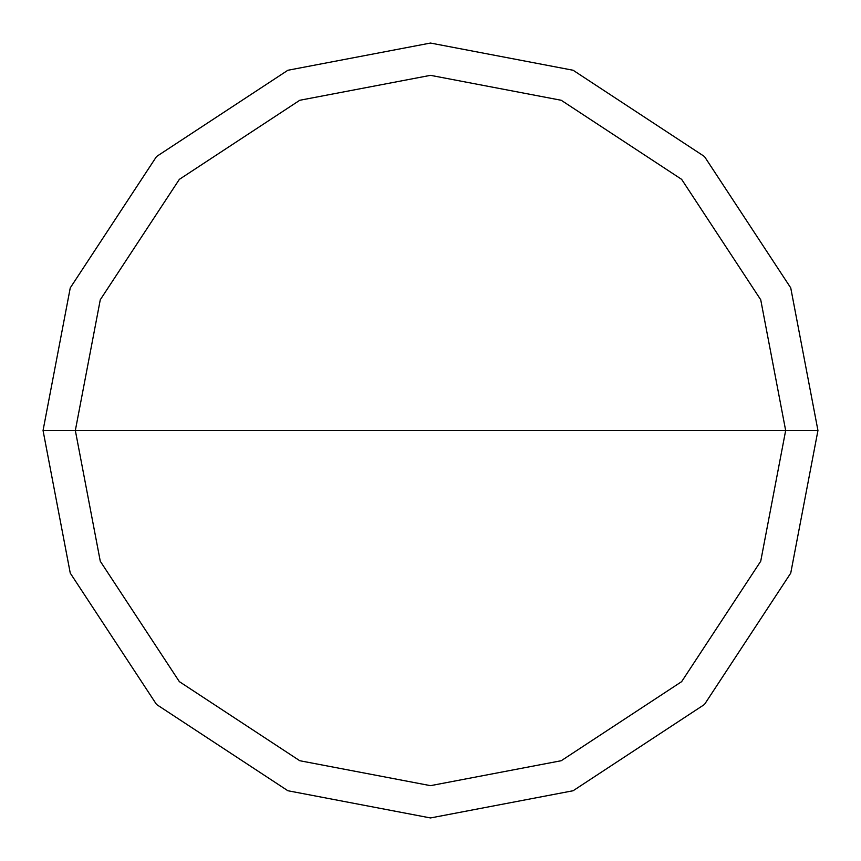 <?xml version="1.0" encoding="UTF-8"?>
<svg xmlns="http://www.w3.org/2000/svg" width="861" height="861" viewBox="0 0 861 861"><rect width="100%" height="100%" fill="white"/><g stroke="black" fill="none" stroke-linecap="round" stroke-linejoin="round"><path stroke-width="1.29" d="M785.662 430.5L760.726 561.232L681.643 681.643L561.232 760.726L430.5 785.662L299.768 760.726L179.357 681.643L100.274 561.232L75.337 430.5L785.662 430.5L760.726 299.768L681.643 179.357L561.232 100.274L430.5 75.337L299.768 100.274L179.357 179.357L100.274 299.768L75.337 430.5L43.05 430.5L70.258 287.886L156.53 156.53L287.886 70.258L430.5 43.05L573.114 70.258L704.47 156.53L790.742 287.886L817.95 430.5L790.742 287.886L704.47 156.53L573.114 70.258L430.5 43.05L287.886 70.258L156.53 156.53L70.258 287.886L43.05 430.5L70.258 573.114L156.53 704.47L287.886 790.742L430.5 817.95L573.114 790.742L704.47 704.47L790.742 573.114L817.95 430.5L75.337 430.5L100.274 299.768L179.357 179.357L299.768 100.274L430.5 75.337L561.232 100.274L681.643 179.357L760.726 299.768L785.662 430.5L817.95 430.5L790.742 573.114L704.47 704.47L573.114 790.742L430.5 817.95L287.886 790.742L156.53 704.47L70.258 573.114L43.05 430.5L75.337 430.5L100.274 561.232L179.357 681.643L299.768 760.726L430.5 785.662L561.232 760.726L681.643 681.643L760.726 561.232L785.662 430.5"/></g></svg>
